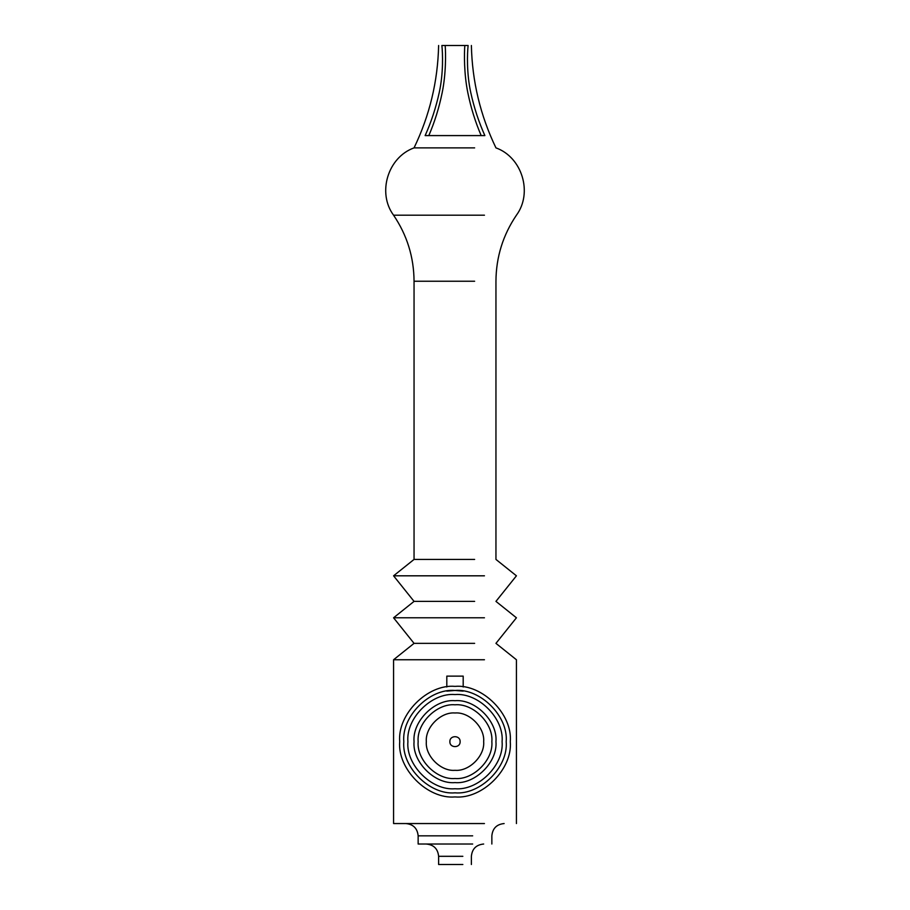 <?xml version="1.0" encoding="UTF-8"?>
<svg xmlns="http://www.w3.org/2000/svg" width="910" height="910" viewBox="0 0 910 910"><rect width="100%" height="100%" fill="white"/><g stroke="black" fill="none" stroke-linecap="round" stroke-linejoin="round"><path stroke-width="1.36" d="M474.633 147.875L414.05 147.875C387.853 157.248 377.036 192.84 393.575 215.204C407.066 235.155 413.891 257.166 414.05 281.236L474.633 281.236M474.633 559.423L414.05 559.423L414.05 281.236M484.45 575.814L393.575 575.814L414.05 559.423M484.45 617.788L393.575 617.788L414.05 601.385L474.633 601.385M484.45 659.75L393.575 659.75L414.05 643.359L474.633 643.359M472.665 844.025L418.145 844.025L418.145 835.835C417.406 828.384 413.311 824.289 405.86 823.55M462.849 864.5L438.62 864.5L438.62 856.31C437.881 848.859 433.786 844.764 426.335 844.025M484.45 823.55L393.575 823.55L393.575 659.75M481.185 135.59C475.373 122.099 470.936 107.869 467.865 92.9C463.895 73.721 464.214 53.281 464.817 45.5L468.115 45.5C472.404 45.5 472.404 45.5 468.115 45.5L441.885 45.5C437.596 45.5 437.596 45.5 441.885 45.5L445.183 45.5C445.786 53.281 446.105 73.721 442.135 92.9C439.064 107.869 434.627 122.099 428.815 135.59M468.115 45.5C467.274 53.201 466.534 73.3 470.743 92.467C474.042 107.562 478.74 121.94 484.871 135.59L425.129 135.59C431.26 121.94 435.958 107.562 439.257 92.467C443.466 73.3 442.726 53.201 441.885 45.5M463.19 676.13L446.81 676.13L463.19 676.13L463.19 686.982M399.717 741.65C397.249 714.293 427.643 683.899 455 686.367C482.357 683.899 512.751 714.293 510.283 741.65C512.751 769.007 482.357 799.401 455 796.933C427.643 799.401 397.249 769.007 399.717 741.65M506.188 741.65C508.474 716.329 480.321 688.176 455 690.462C429.679 688.176 401.526 716.329 403.812 741.65C401.526 766.971 429.679 795.124 455 792.837C480.321 795.124 508.474 766.971 506.188 741.65M418.145 741.65C416.496 759.884 436.766 780.154 455 778.505C473.234 780.154 493.504 759.884 491.855 741.65C493.504 723.416 473.234 703.146 455 704.795C436.766 703.146 416.496 723.416 418.145 741.65M449.881 741.468L449.881 741.65C449.597 735.053 460.403 735.053 460.119 741.65C460.403 748.247 449.597 748.247 449.881 741.65L449.881 741.832M446.81 686.982L446.81 676.13M463.19 691.122L455 690.462L446.81 691.122M484.45 215.204L393.575 215.204M472.665 835.835L418.145 835.835M462.849 856.31L438.62 856.31M502.092 741.65C504.197 718.354 478.296 692.453 455 694.558C431.704 692.453 405.803 718.354 407.908 741.65C405.803 764.946 431.704 790.847 455 788.742C478.296 790.847 504.197 764.946 502.092 741.65M414.05 741.65C412.219 761.909 434.741 784.431 455 782.6C475.259 784.431 497.781 761.909 495.95 741.65C497.781 721.391 475.259 698.869 455 700.7C434.741 698.869 412.219 721.391 414.05 741.65M483.665 741.65C484.95 755.835 469.185 771.6 455 770.315C440.815 771.6 425.05 755.835 426.335 741.65C425.05 727.465 440.815 711.7 455 712.985C469.185 711.7 484.95 727.465 483.665 741.65M516.425 823.55L516.425 659.75L495.95 643.359L516.425 617.788L495.95 601.385L516.425 575.814L495.95 559.423L495.95 281.236C496.109 257.166 502.934 235.155 516.425 215.204C532.964 192.84 522.147 157.248 495.95 147.875C480.366 115.525 472.176 81.4 471.38 45.5M414.05 601.385L393.575 575.814M414.05 643.359L393.575 617.788M491.855 844.025L491.855 835.835C492.594 828.384 496.689 824.289 504.14 823.55M471.38 864.5L471.38 856.31C472.119 848.859 476.214 844.764 483.665 844.025M438.62 45.5C437.824 81.4 429.634 115.525 414.05 147.875"/></g></svg>
